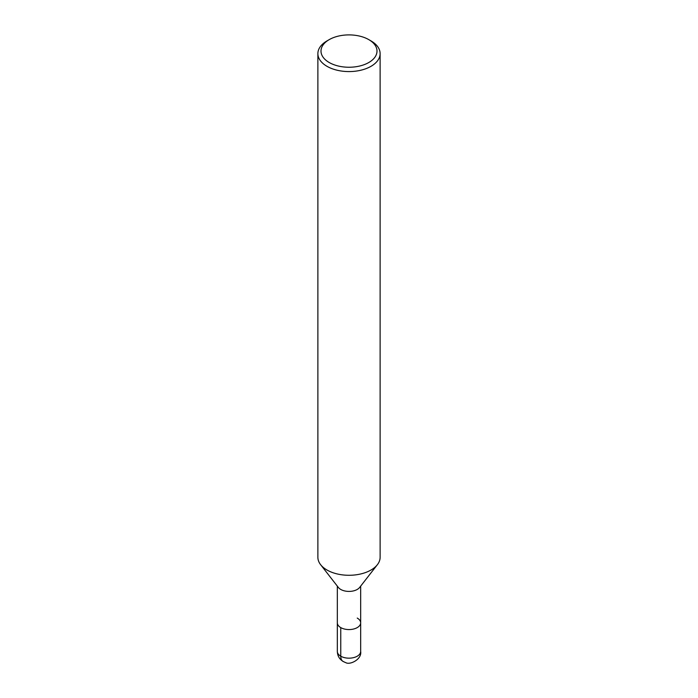 <?xml version="1.0" encoding="UTF-8"?>
<svg xmlns="http://www.w3.org/2000/svg" width="698" height="698" viewBox="0 0 698 698"><rect width="100%" height="100%" fill="white"/><g stroke="black" fill="none" stroke-linecap="round" stroke-linejoin="round"><path stroke-width="1.05" d="M368.806 39.638L371.004 40.912A31.122 17.965 180 0 1 380.122 53.615L380.122 557.309A31.122 17.965 180 0 1 377.382 564.691A31.122 17.965 180 0 1 349.009 575.283A31.122 17.965 180 0 1 320.626 564.691A31.122 17.965 180 0 1 317.878 557.309L317.878 53.615A31.122 17.965 180 0 1 326.996 40.912L329.194 39.638A28.007 16.176 180 0 1 368.806 39.638L368.806 39.638A28.007 16.176 180 0 1 368.806 62.506A28.007 16.176 180 0 1 329.194 62.506A28.007 16.176 180 0 1 329.194 39.638M377.382 564.682L359.636 587.446A11.665 6.736 180 0 1 349 591.415A11.665 6.736 180 0 1 338.364 587.454L320.618 564.682M380.122 53.615A31.122 17.965 180 0 1 349 71.58A31.122 17.965 180 0 1 317.878 53.615M357.245 618.079A11.665 6.736 180 0 1 360.665 622.834A11.665 6.736 180 0 1 349 629.57A11.665 6.736 180 0 1 337.335 622.834L337.335 586.128M360.665 586.128L360.665 622.834A11.665 6.736 180 0 1 349 629.57A11.665 6.736 180 0 1 337.335 622.834L337.335 651.435A11.665 6.736 180 0 0 349 658.17A11.665 6.736 180 0 0 360.665 651.435C362.053 659.357 349.873 665.238 345.789 662.646C340.38 660.657 337.562 656.923 337.335 651.435M340.755 627.598L340.755 656.199A11.665 6.736 120 0 0 343.172 661.538M360.665 622.834L360.665 651.435"/></g></svg>
